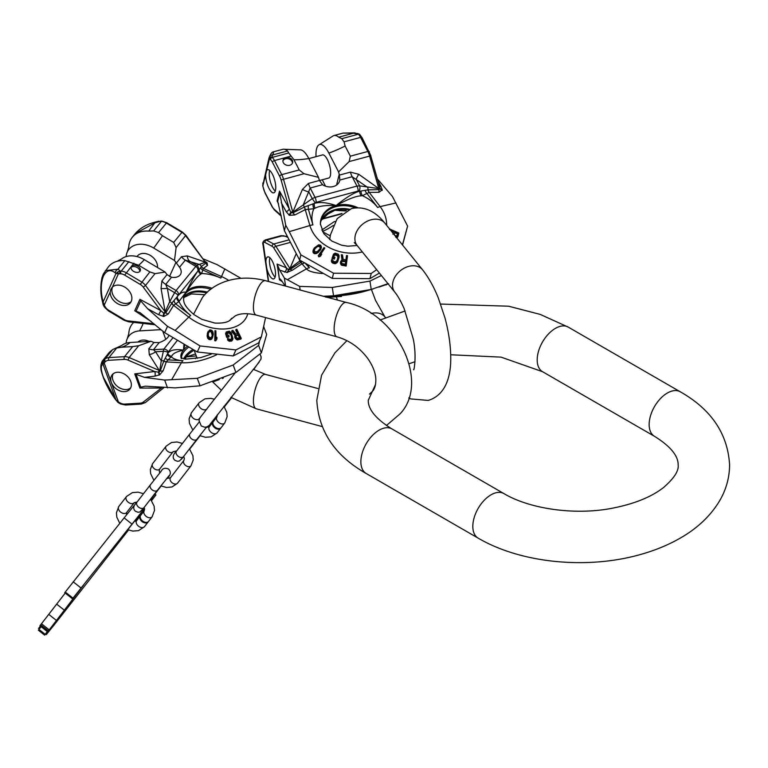<?xml version="1.0" encoding="UTF-8"?>
<svg xmlns="http://www.w3.org/2000/svg" width="768" height="768" viewBox="0 0 768 768"><rect width="100%" height="100%" fill="white"/><g stroke="black" fill="none" stroke-linecap="round" stroke-linejoin="round"><path stroke-width="1.15" d="M387.974 283.67L371.232 289.44L369.955 281.098L332.275 287.462L333.552 295.805L323.434 296.275M381.389 275.52L369.955 281.098M371.232 289.44L333.552 295.805M332.275 287.462L299.597 286.378L300.154 290.016M299.597 286.378L284.381 278.064L285.6 286.09M277.661 265.44L279.504 279.85L277.094 264.067L279.706 270.154L286.982 272.477L292.531 270.125L301.814 263.904L304.829 262.896M284.381 278.064L279.706 270.154M285.168 285.974L281.222 280.07L279.754 279.178L280.272 278.947M275.222 270.317A11.376 3.926 -105.1 0 0 267.744 256.906A11.376 3.926 -105.1 0 0 266.179 265.478A11.376 3.926 -105.1 0 0 273.658 278.89A11.376 3.926 -105.1 0 0 275.222 270.317M268.618 281.52L263.213 243.024A1.978 1.805 -140.8 0 1 263.482 241.296L262.723 242.88A1.978 1.565 -166.7 0 0 262.858 243.821L262.982 244.963M336.038 221.386L334.176 221.683L321.782 230.074M281.136 235.968L287.107 236.314M263.213 243.024L263.472 242.717A7.92 2.736 74.9 0 1 264.96 242.467A1.978 1.766 -61.9 0 1 266.467 240.115L282.998 235.661L285.974 236.486A71.251 63.619 118.1 0 0 287.299 236.698M330.259 235.843L322.627 231.763M287.626 237.37L285.974 236.486M264.96 242.467L272.218 246.355A7.92 2.736 74.9 0 1 273.946 248.198L286.387 267.85L288.269 269.654A1.978 1.248 -32.4 0 1 289.93 268.483L299.386 261.245L299.837 260.179M287.472 272.438A3.955 2.88 -95.8 0 0 288.605 269.904L288.269 269.654A3.955 3.043 -92.7 0 1 286.982 272.477M277.094 264.067L286.387 267.85A3.955 3.59 -67.9 0 1 284.544 272.112M292.531 270.125A3.955 2.074 -130.3 0 1 290.371 269.27L288.605 269.904A1.978 1.277 -33.1 0 1 290.122 268.858L290.371 269.27L300.998 262.234A3.955 0.883 -135.8 0 0 299.386 261.245L300.192 260.41M301.997 263.808L300.998 262.234L301.987 261.552M330.269 296.112L330.413 297.101L329.51 297.13L329.357 296.141L333.302 296.035M341.472 296.458L341.318 295.478L339.466 295.517L333.187 295.968L333.341 296.957L341.366 296.486L333.341 296.957M329.51 297.13L330.413 297.101M330.336 297.11L332.832 297.053M331.632 297.082L332.15 297.072M328.483 296.17L328.627 297.13L329.702 297.12M328.627 297.13L325.882 297.197M337.488 296.688L340.464 296.554L337.488 296.688M378.864 287.146L388.55 283.757M333.005 296.045L333.158 297.024M328.982 296.16L329.136 297.12M325.738 296.237L325.843 296.928M337.027 295.709L337.171 296.688M341.213 295.459L341.366 296.448M340.426 295.469L340.57 296.458M339.994 295.488L340.147 296.477M339.466 295.517L339.619 296.506M338.621 295.584L338.765 296.563M337.872 295.642L338.026 296.621M386.045 284.477L386.122 284.976M275.107 277.094A11.376 3.926 -105.1 0 1 269.77 264.518A11.376 3.926 74.9 0 1 269.894 257.731M378.883 184.589L380.026 188.227L378.778 188.525L379.123 189.629L367.987 189.85L361.018 191.03A3.955 1.478 -108.2 0 0 362.314 195.658L360.95 195.878C356.198 195.946 347.904 199.171 336.077 205.546C327.206 202.512 319.949 201.802 314.304 203.405L304.742 206.88L292.944 212.822L291.043 212.774L290.755 212.256L292.675 211.699L283.507 179.242A9.898 3.418 -105.1 0 0 281.741 174.643L274.483 160.56A9.898 3.418 -105.1 0 0 272.189 157.411L270.144 156.96L269.011 157.997L269.472 158.995L266.688 170.352A11.971 4.128 74.9 0 1 267.59 169.709A11.971 4.128 74.9 0 1 273.677 177.043A11.971 4.128 74.9 0 1 275.462 190.502A11.971 4.128 74.9 0 1 273.811 192.826A11.971 4.128 74.9 0 1 268.378 187.085A11.971 4.128 74.9 0 1 265.651 174.566L262.858 185.923L263.472 188.554A7.92 2.736 74.9 0 0 264.96 192.48A1.978 0.989 152.7 0 0 264.998 192.902L272.256 206.986L274.416 209.981L281.28 216.144M266.688 170.352L265.651 174.566M268.963 158.102L262.694 185.731A1.978 0.586 -8.5 0 0 262.858 185.923L262.848 182.995M269.712 170.458A11.971 4.128 74.9 0 0 269.539 171.072A11.971 4.128 -105.1 0 0 270.451 181.91A11.971 4.128 -105.1 0 0 275.28 191.117M262.771 185.53A1.978 0.586 -8.5 0 0 262.694 185.731L264.998 192.902M361.018 191.03L359.741 191.174C354.23 192.49 346.339 197.28 336.077 205.546C325.958 205.123 318.95 206.026 315.043 208.243L313.843 208.714A36.24 28.838 13.8 0 0 312.941 224.899A9.898 5.443 163.7 0 0 309.888 225.523L289.258 231.677L300.874 254.842L299.597 260.035L284.381 230.65L277.834 201.754M279.754 192.893L279.504 191.107L277.094 200.918L277.661 201.427L279.754 192.893L285.706 225.226L284.381 230.65M289.258 231.677L285.706 225.226M299.597 260.035L332.275 278.41L333.552 273.226L371.232 273.456L369.955 278.65L379.411 273.072M300.874 254.842L333.552 273.226M332.275 278.41L369.955 278.65M371.232 273.456L376.685 269.683M402.566 245.03L407.606 226.109L392.438 196.493L377.424 178.944M402.422 244.858L407.606 226.109M319.248 144.672L332.534 136.291A27.706 9.562 74.9 0 1 333.907 135.552L342.979 133.114L353.539 133.19L358.291 134.227L341.76 138.682L344.054 141.83L345.12 146.006A71.251 35.472 -27.3 0 1 328.877 153.101A22.752 7.853 -105.1 0 0 319.248 144.672A22.752 7.853 -105.1 0 0 316.032 156.662M287.568 150.95A27.706 9.562 -105.1 0 0 284.333 149.27A27.706 9.562 -105.1 0 0 282.778 149.318L273.706 151.766L272.736 154.944L287.568 150.95L288.72 152.957L272.189 157.411A1.978 1.67 -50.3 0 0 270.566 159.686L269.472 158.995A1.978 1.843 95.7 0 1 270.144 156.96M333.907 135.552A27.706 9.562 74.9 0 1 338.698 137.184L341.76 138.682M322.262 179.789A22.752 7.853 -105.1 0 0 322.301 179.875L325.546 186.182M284.333 149.27L300.038 149.846A22.752 7.853 74.9 0 1 308.794 158.515A71.251 35.472 -27.3 0 1 293.981 159.773L288.72 152.957M359.51 134.352A1.978 1.67 129.7 0 0 359.318 134.16L359.731 134.496A1.978 1.67 129.7 0 0 358.291 134.227A9.898 3.418 74.9 0 1 360.586 137.376L367.834 151.469L350.352 156.173L349.142 161.568L338.573 171.926L328.877 153.101M338.573 171.926L339.235 174.269L336.586 185.05M319.421 180.547L328.704 178.051A11.971 4.128 -105.1 0 0 330.346 175.718A11.971 4.128 -105.1 0 0 328.57 162.269A11.971 4.128 -105.1 0 0 322.483 154.925L308.832 158.602M369.341 152.15A1.978 0.989 152.7 0 0 369.312 151.728A1.978 0.989 152.7 0 0 367.834 151.469A9.898 3.418 74.9 0 1 369.61 156.058L378.778 188.525L358.733 174.278L350.4 172.128L339.446 175.085L339.235 174.269M339.446 175.085L339.821 180.048A11.088 8.822 13.8 0 1 339.706 180.643A11.088 8.822 13.8 0 1 322.57 184.694L319.402 180.48L308.438 183.427L302.419 189.437A9.898 2.486 -156.4 0 0 308.87 192.048L312.25 198.614L292.79 212.246L302.419 189.437M308.794 158.515L318.49 177.341L319.402 180.48M345.696 210.96L334.915 210.278L325.795 215.203M346.253 210.653L334.915 210.278L328.56 213.446L321.322 220.253M349.402 209.242A26.227 20.861 13.8 0 0 335.232 209.558A26.227 20.861 -166.2 0 0 321.773 219.446A26.227 20.861 -166.2 0 0 320.602 222.077M320.41 224.467A26.227 20.861 -166.2 0 1 320.899 220.608A26.227 20.861 -166.2 0 1 335.952 206.65A26.227 20.861 13.8 0 1 355.344 207.869M315.043 208.243A3.955 1.546 -102.3 0 1 314.304 203.405L316.109 202.368L358.07 191.069L359.741 191.174A3.955 1.171 -107.7 0 0 360.95 195.878M312.96 203.962A3.955 1.248 -102 0 0 313.843 208.714L305.251 209.626L294.931 214.934L289.373 215.347L286.262 211.776L281.222 202.618M305.443 209.578L303.312 204.739L310.214 188.026L315.043 197.386L312.25 198.614L315.187 202.8M308.285 205.613A3.955 0.73 -90.4 0 0 308.4 209.328L312.941 224.899M294.931 214.934A3.955 1.018 -131.1 0 1 292.944 212.822L292.79 212.246L291.043 212.774A3.955 1.814 -55.8 0 1 289.373 215.347M288.845 214.954A3.955 1.901 -51.4 0 0 290.755 212.256L289.2 208.733A3.955 2.15 -28.8 0 1 286.262 211.776M357.715 133.392L357.878 133.891L357.715 133.392M370.762 155.827L380.026 188.227A3.955 2.774 171.8 0 0 382.224 189.821L379.046 192.288L369.254 192.394L362.314 195.658A36.24 28.838 13.8 0 1 377.645 207.485A9.898 4.262 -37.4 0 1 380.131 206.611L395.981 202.944M379.402 185.962A3.955 2.15 151.2 0 0 380.909 186.298L382.224 189.821M380.026 188.227L379.123 189.629A3.955 1.459 -77.9 0 0 379.046 192.288M382.272 190.339A3.955 2.87 177 0 1 380.15 188.784L359.587 185.866L356.995 186.086L315.043 197.386A3.955 1.363 -105.1 0 1 316.109 202.368M369.101 192.432A3.955 2.582 -105.6 0 1 367.987 189.85A3.955 2.592 -79.1 0 0 367.642 187.421L352.176 176.726L356.995 186.086A3.955 1.363 -105.1 0 1 358.07 191.069M365.117 190.32A3.955 1.882 -121.5 0 0 366.989 193.555M318.49 177.341L303.984 173.731L299.222 169.939L293.981 159.773M358.733 174.278A9.898 1.987 -54.6 0 0 356.208 179.299L359.587 185.866A3.955 2.592 -79.1 0 1 358.944 191.021M350.352 156.173L345.12 146.006M283.315 162.653A4.944 3.936 13.8 0 0 288.336 165.446A4.944 3.936 13.8 0 0 292.608 162.624A4.944 3.936 13.8 0 0 292.291 160.234A4.944 3.936 13.8 0 0 287.261 157.44A4.944 3.936 13.8 0 0 282.998 160.262A4.944 3.936 13.8 0 0 283.315 162.653M292.406 163.19A4.944 3.936 13.8 0 0 292.003 161.395A4.944 3.936 13.8 0 0 287.357 158.611A4.944 3.936 13.8 0 0 282.912 160.858M392.928 234.221L393.437 232.061L391.286 231.072M396.038 237.514L397.622 237.235L398.112 236.074L397.066 236.87L395.578 236.765M345.821 260.486L346.522 255.504L345.974 259.872L343.21 259.45L342.461 254.89L341.318 254.726L342.173 259.718L340.637 261.418L340.992 263.798L342.355 264.845L346.253 265.45L347.501 255.658L346.522 255.504M340.637 261.418L340.464 263.51L341.414 265.123L346.109 266.064L346.253 265.45M341.318 254.726L342.029 260.333M331.642 259.584L331.334 261.235L332.947 263.242L335.213 263.712L337.421 262.205L338.995 257.635L337.574 261.59L336.125 262.896L333.091 262.627L331.478 260.621L331.642 259.584L332.592 259.853L333.475 261.427L335.587 261.85L337.104 260.342L338.15 256.493L337.114 254.851L334.397 254.698L333.542 256.858L334.963 257.27L334.579 258.47L332.208 257.779L333.571 254.026L335.222 253.19L338.218 254.102L339.101 255.686L338.995 257.635M333.389 257.472L334.243 255.312L335.539 255.043L337.526 255.859L337.901 257.952M334.963 257.27L334.579 258.47M332.208 257.779L332.064 258.394L334.435 259.085M320.429 254.659L324.826 248.083L320.016 254.832L321.706 254.131L320.717 255.514L319.037 256.224L318.211 255.715L324.01 247.574L324.826 248.083M318.211 255.715L318.883 256.838L320.563 256.128L321.706 254.131M313.114 250.214L313.104 252.547L314.602 253.699L316.464 253.517L318.691 252.01L321.427 246.893L320.63 245.194L318.682 244.781L314.342 247.93L313.114 250.214L313.258 251.933L314.755 253.085L316.618 252.912L320.141 249.965M321.37 247.661L319.987 250.579M396.96 236.362L397.526 233.942L394.608 232.598M341.434 262.368L342.058 261.398L345.658 261.734L345.811 261.12L345.418 264.25L341.866 263.491L341.587 261.763L342.72 260.65L345.811 261.12M345.264 264.864L345.658 261.734M313.862 251.242L314.966 248.861L316.963 246.883L318.989 246.278L320.333 247.853M393.437 232.061L393.082 233.606M389.626 229.008L398.832 233.021L398.112 236.074M389.674 228.806L389.501 229.565M390.403 229.978L393.59 231.446M394.291 234.883L394.752 231.984L397.68 233.328L396.826 236.045L394.627 235.315M317.376 251.597L314.582 251.866L314.381 249.293L317.117 246.269L319.142 245.664L320.39 246.634L320.112 248.582L317.376 251.597M397.622 237.235L397.766 236.621M396.912 237.485L397.066 236.87M397.526 233.942L397.68 233.328M340.378 262.858L340.531 262.243M340.464 263.51L340.608 262.896M340.848 264.413L340.992 263.798M341.414 265.123L341.568 264.509M342.202 265.45L342.355 264.845M342.576 261.264L342.72 260.65M341.674 261.773L341.827 261.158M342.058 261.398L342.211 260.784M333.898 255.869L334.051 255.254M334.243 255.312L334.397 254.698M334.848 255.053L335.002 254.438M335.539 255.043L335.693 254.429M336.96 255.466L337.114 254.851M337.526 255.859L337.68 255.245M337.872 256.406L338.026 255.792M337.997 257.107L338.15 256.493M331.334 261.235L331.478 260.621M331.709 262.224L331.862 261.61M332.218 262.81L332.371 262.195M332.947 263.242L333.091 262.627M334.368 263.664L334.512 263.059M335.213 263.712L335.366 263.098M335.971 263.501L336.125 262.896M336.854 262.906L337.008 262.291M337.421 262.205L337.574 261.59M337.901 261.254L338.045 260.64M318.883 256.838L319.037 256.224M320.563 256.128L320.717 255.514M318.691 252.01L318.845 251.395M320.582 249.686L320.736 249.072M320.89 249.11L321.043 248.496M312.912 251.587L313.066 250.973M313.104 252.547L313.258 251.933M313.709 253.277L313.862 252.662M314.602 253.699L314.755 253.085M315.658 253.709L315.811 253.094M316.464 253.517L316.618 252.912M317.29 253.085L317.443 252.47M317.846 252.701L318 252.086M314.227 249.907L314.381 249.293M314.966 248.861L315.12 248.246M315.974 247.747L316.128 247.133M316.963 246.883L317.117 246.269M318.326 246.317L318.48 245.702M318.989 246.278L319.142 245.664M319.766 246.605L319.91 245.99M320.246 247.238L320.39 246.634M128.525 530.016L53.914 625.21L46.301 634.627L60.557 616.022M144.509 508.464L72.998 598.147L83.664 584.995L47.693 631.891L60.653 616.099M151.421 500.275L155.933 494.947L151.622 500.573M135.178 521.261L144.634 509.213M134.419 521.299L127.805 529.718M131.894 524.006L124.128 517.882L137.021 502.003M124.128 517.882L64.781 592.637M47.693 631.891L39.926 625.757L65.213 593.078M39.274 629.078L38.534 628.502L40.378 626.122M47.366 631.632L44.611 635.126L47.328 631.603M44.611 635.126L38.4 630.221L41.117 626.698M46.301 634.627L45.523 634.013M140.736 515.318A4.944 3.331 37.8 0 0 140.707 515.357A4.944 3.331 37.8 0 0 142.56 521.002A4.944 3.331 37.8 0 0 148.502 521.453A4.944 3.331 37.8 0 0 148.531 521.414A4.944 3.331 37.8 0 0 148.56 521.386M140.506 515.664A4.944 3.331 37.8 0 0 140.285 515.904A4.944 3.331 37.8 0 0 140.256 515.933A4.944 3.331 37.8 0 0 142.109 521.578A4.944 3.331 37.8 0 0 148.061 522.029A4.944 3.331 37.8 0 0 148.08 522A4.944 3.331 37.8 0 0 148.282 521.693M213.389 421.517A4.944 3.331 37.8 0 0 213.36 421.555A4.944 3.331 37.8 0 0 215.203 427.2A4.944 3.331 37.8 0 0 221.155 427.651A4.944 3.331 37.8 0 0 221.184 427.613A4.944 3.331 37.8 0 0 221.203 427.574M213.158 421.862A4.944 3.331 37.8 0 0 212.938 422.102A4.944 3.331 37.8 0 0 214.752 427.776A4.944 3.331 37.8 0 0 220.704 428.227A4.944 3.331 37.8 0 0 220.733 428.198A4.944 3.331 37.8 0 0 220.934 427.891M212.938 422.102A4.944 3.331 37.8 0 0 212.909 422.131L209.318 426.768A4.944 3.331 37.8 0 0 211.171 432.403A4.944 3.331 37.8 0 0 217.114 432.864A4.944 3.331 37.8 0 0 217.142 432.826A4.944 3.331 37.8 0 0 217.171 432.787M205.315 261.581L205.978 263.03L201.398 266.515L199.133 269.683A3.955 2.957 -146.1 0 0 201.571 273.523L200.803 274.195C197.779 275.894 192.835 281.904 185.971 292.205C182.918 291.677 180.067 293.088 177.418 296.438L171.686 303.302L165.792 312.787L164.179 313.478L163.699 313.123L165.158 311.856L145.498 285.446A9.898 7.325 -141.1 0 0 141.696 282.029L126.134 272.736A9.898 7.325 -141.1 0 0 121.219 271.094L118.07 271.747L116.006 273.456L118.406 273.85L112.426 287.04A11.971 8.861 38.9 0 1 126.259 288.134A11.971 8.861 38.9 0 1 131.242 301.392A11.971 8.861 38.9 0 1 130.358 302.832A11.971 8.861 38.9 0 1 117.926 303.83A11.971 8.861 38.9 0 1 110.198 291.955L104.218 305.146L105.542 307.373L104.765 307.478L108.557 310.973L124.118 320.266L128.611 321.821L155.098 324.749M112.426 287.04L110.861 289.2L110.198 291.955M102.73 300.442C100.579 291.024 100.8 282.893 103.411 276.038C106.56 270.202 110.496 269.146 115.229 272.87L116.006 273.456L103.075 301.987L102.73 300.442A3.955 0.922 167.5 0 0 102.317 301.008L103.171 304.608L103.075 301.987L104.218 305.146A1.978 0.845 -19.6 0 1 103.19 304.771L104.208 306.691L104.986 306.586M112.666 286.829A11.971 8.861 38.9 0 0 112.522 287.146A11.971 8.861 -141.1 0 0 117.331 300.278A11.971 8.861 -141.1 0 0 131.088 301.709M103.171 304.608A1.978 0.845 -19.6 0 0 103.19 304.771L102.979 304.032M199.133 269.683L198.605 270.202C196.07 273.216 191.856 280.55 185.971 292.205L178.973 301.517A36.24 23.942 24.4 0 0 190.656 315.437A9.898 2.506 127.7 0 0 188.755 317.107L175.133 330.451L200.045 345.946L197.309 351.974L164.669 332.65L140.093 312.682L134.746 310.742L139.92 299.328L140.726 300.893L136.234 310.819M164.669 332.65L167.52 326.352L147.763 308.832L140.726 300.893M175.133 330.451L167.52 326.352M233.184 355.949L235.91 349.92L261.36 336.893L258.634 342.922L233.184 355.949L197.309 351.974M200.045 345.946L235.91 349.92M261.36 336.893L265.574 317.597M240.816 278.246L217.286 264.73L203.597 259.046M127.373 251.808L128.784 246.893A27.706 20.506 38.9 0 1 132.317 237.245L135.418 233.414L155.616 222.557L160.493 221.318L161.366 221.386L153.658 230.928L158.573 232.57L162.461 235.709A71.251 9.034 -59.2 0 1 153.696 248.054A22.752 16.838 -141.1 0 0 127.373 251.808A22.752 16.838 -141.1 0 0 126.086 256.598M161.021 221.03A1.978 0.902 94.5 0 0 160.493 221.318L161.894 221.098A1.978 0.902 94.5 0 0 161.366 221.386A9.898 7.325 38.9 0 1 166.282 223.027L181.843 232.32A9.898 7.325 38.9 0 1 185.645 235.738L205.306 262.147L187.306 255.898L181.488 256.723L176.381 263.05L179.53 267.274A11.088 7.325 24.4 0 1 180.768 273.946A11.088 7.325 24.4 0 1 171.485 277.238L167.03 274.618L165.12 272.074L155.04 273.629L149.846 271.93L138.624 265.229L124.858 260.65A27.706 20.506 -141.1 0 0 117.168 261.283A27.706 20.506 -141.1 0 0 108.48 266.765L103.258 274.109A3.955 2.611 -155.6 0 0 103.411 276.038M115.229 272.87A3.955 3.168 -52.9 0 1 117.936 269.213L105.379 270.605M132.317 237.245A27.706 20.506 38.9 0 1 148.704 231.12L153.658 230.928M117.168 261.283L121.67 258.864A22.752 16.838 38.9 0 1 144.326 259.661A71.251 9.034 -59.2 0 1 138.624 265.229M161.894 221.098L166.685 222.682L182.246 231.974L173.693 242.41L176.102 247.565L174.49 260.477L153.696 248.054M174.49 260.477L175.901 262.378L169.469 276.576M157.44 267.485A11.971 8.861 -141.1 0 0 150.038 255.245A11.971 8.861 -141.1 0 0 137.318 256.09L136.954 256.55M176.381 263.05L175.901 262.378M165.12 272.074L144.326 259.661M184.598 296.669L183.533 297.667A26.227 17.318 -155.6 0 1 183.85 297.187A26.227 17.318 -155.6 0 1 184.166 296.774A26.227 17.318 24.4 0 1 207.485 292.138M204.864 294.72L191.395 293.933L183.542 297.648A26.467 17.482 24.4 0 1 206.63 292.925M183.552 297.562A26.227 17.318 -155.6 0 1 184.157 295.901A26.227 17.318 -155.6 0 1 185.702 293.395A26.227 17.318 24.4 0 1 210.874 289.286M231.072 319.104A26.227 17.318 24.4 0 0 231.437 318.499M179.395 300.701A3.955 3.091 -139 0 1 177.418 296.438L198.605 270.202A3.955 2.755 -142.9 0 0 200.803 274.195M176.726 297.427A3.955 2.89 -136.2 0 0 178.973 301.517L173.578 305.366L168.317 313.949L163.786 316.483L158.573 314.659L147.763 308.832M173.702 305.251A3.955 1.872 -132.4 0 1 171.85 303.091A3.955 1.267 -151.5 0 0 169.699 301.709L165.158 311.856L161.05 288.413A9.898 3.149 170.1 0 0 167.357 288.336L174.605 292.666L169.699 301.709L167.357 288.336L165.725 284.371L176.074 290.544L174.605 292.666A3.955 1.267 -151.5 0 1 177.907 295.536M174.067 300.614A3.955 2.65 -118.2 0 0 175.795 303.946L190.656 315.437M168.317 313.949A3.955 2.093 -167.2 0 1 165.792 312.787L165.466 312.317L164.179 313.478L163.786 316.483M163.046 316.358L163.699 313.123L160.714 310.55A3.955 0.653 -61.6 0 1 158.573 314.659M118.07 271.747A1.978 1.171 75.3 0 0 118.406 273.85L120.749 273.811A1.978 0.902 -85.5 0 1 121.219 271.094L128.928 261.552M205.613 261.754L207.101 262.848L207.542 265.382L203.414 268.416L201.571 273.523A36.24 23.942 24.4 0 1 220.829 278.083L224.899 268.838M182.246 231.974L185.856 235.229L205.978 263.03A3.955 3.206 -101.5 0 0 207.542 265.382M206.102 262.598L205.853 262.07L196.685 265.334L176.074 290.544A3.955 2.928 -141.1 0 1 178.368 294.816M203.386 268.493A3.955 3.61 -160 0 1 201.341 266.573A3.955 3.792 -104.3 0 0 199.699 264.566L185.29 260.141L195.638 266.323A3.955 2.928 -141.1 0 1 197.933 270.595M200.563 267.811A3.955 2.947 -166.7 0 0 203.117 270.125L220.829 278.083M167.03 274.618L161.923 280.944L161.05 288.413M187.306 255.898A9.898 6.442 -70.9 0 0 189.427 261.005L196.685 265.334A3.955 3.792 -104.3 0 1 198.307 270.278M206.256 262.704A3.955 2.045 129.2 0 0 207.101 262.848M205.728 262.032L205.978 263.03M173.693 242.41L162.461 235.709M133.651 271.392A4.944 3.264 24.4 0 0 140.246 270.845A4.944 3.264 24.4 0 0 137.827 266.208A4.944 3.264 24.4 0 0 131.232 266.755A4.944 3.264 24.4 0 0 133.651 271.392M139.824 271.469A4.944 3.264 24.4 0 0 137.213 267.562A4.944 3.264 24.4 0 0 131.04 267.485M237.725 334.224L235.738 330.154L236.064 329.443L238.042 333.514L235.882 334.118L232.867 330.346L231.965 330.624L235.296 334.733L235.123 336.787L236.678 338.765L238.205 339.206L241.267 338.352L236.822 329.232L236.064 329.443M234.97 335.27L234.797 337.498L237.149 339.907L240.941 339.062L241.267 338.352M231.965 330.624L231.638 331.334L234.979 335.443M229.123 336.384L228.806 337.094L226.666 337.344L225.6 333.533L226.243 331.949L226.982 336.634L229.123 336.384L228.749 335.184L227.462 335.328L227.213 332.659L229.622 332.4L231.043 334.118L232.109 337.93L231.715 338.995L229.93 339.398L227.558 338.429L229.536 340.474L232.234 340.186L232.992 338.87L231.427 333.053L229.382 331.181L226.243 331.949M227.558 338.429L227.693 340.128L229.219 341.194L231.917 340.896L232.675 339.725M231.686 339.264L231.043 334.118M226.886 333.37L229.296 333.11L230.717 334.829M214.954 330.682L214.762 340.723L215.702 340.858L216.931 338.89L216.019 340.147L215.088 340.013L214.954 330.682L215.885 330.816L216 338.563L216.912 337.306L216.931 338.89M208.128 331.421L207.11 335.357L207.888 338.515L210.49 339.715L212.592 337.45L211.661 338.611L209.856 338.976L207.802 337.114L207.898 331.968L209.914 329.837L211.795 330.278L212.918 331.747L213.283 334.234L212.592 337.45M235.574 336.384L238.608 334.675L240.029 337.584L237.61 338.275L236.266 337.334L235.901 335.664L238.608 334.675M239.712 338.294L238.291 335.386M211.718 337.421L212.477 334.234L211.958 331.718L209.962 330.845L208.397 333.274L208.272 335.827L209.962 338.006L212.035 336.71L212.477 334.234M208.368 332.851L209.645 331.555L211.21 331.93L212.15 334.944M234.643 336.883L234.97 336.163M234.797 337.498L235.123 336.787M235.171 338.275L235.498 337.565M235.584 338.822L235.91 338.102M236.352 339.475L236.678 338.765M237.149 339.907L237.475 339.197M237.888 339.917L238.205 339.206M235.862 336.077L236.189 335.357M226.666 337.344L226.982 336.634M225.715 334.349L226.032 333.638M226.925 333.293L227.213 332.659M227.395 333.11L227.712 332.4M228.672 332.966L228.998 332.256M229.296 333.11L229.622 332.4M229.853 333.466L230.179 332.755M230.323 334.042L230.65 333.331M231.667 337.824L231.994 337.114M231.782 338.64L232.109 337.93M227.693 340.128L228.019 339.418M228.518 340.858L228.845 340.147M229.219 341.194L229.536 340.474M229.987 341.309L230.314 340.598M231.274 341.165L231.59 340.454M231.917 340.896L232.234 340.186M225.6 333.533L225.926 332.813M214.762 340.723L215.088 340.013M215.702 340.858L216.019 340.147M207.581 332.678L207.898 331.968M207.312 333.619L207.629 332.899M207.11 335.357L207.437 334.646M207.158 336.365L207.485 335.645M207.254 336.979L207.581 336.269M207.485 337.824L207.802 337.114M207.888 338.515L208.214 337.795M208.608 339.274L208.934 338.563M209.53 339.686L209.856 338.976M210.49 339.715L210.816 339.005M211.334 339.322L211.661 338.611M211.872 338.861L212.198 338.141M211.997 336.298L212.323 335.587M209.126 331.834L209.453 331.123M209.645 331.555L209.962 330.845M210.451 331.546L210.768 330.835M211.21 331.93L211.536 331.21M211.632 332.429L211.958 331.718M212.131 333.744L212.448 333.034M263.674 326.717L266.669 334.416L261.36 352.867L258.634 345.37L233.184 365.002L235.91 372.499L200.045 385.814L175.133 387.888L145.296 386.179L140.726 387.178L139.92 388.08L134.746 373.882L144.509 377.366L154.877 376.138L159.706 374.832L163.181 370.723L166.31 361.757L171.754 356.208C172.598 353.664 176.515 351.629 183.485 350.112L183.926 344.813M263.942 326.918L263.28 328.502M259.555 340.886L258.634 345.37M261.36 352.867L235.91 372.499M233.184 365.002L197.309 378.317L200.045 385.814M197.309 378.317L164.669 380.064L167.52 387.898M164.669 380.064L144.509 377.366M130.733 381.37A11.376 8.419 -141.1 0 0 122.016 372.95A11.376 8.419 -141.1 0 0 112.186 374.784A11.376 8.419 -141.1 0 0 111.35 382.502A11.376 8.419 -141.1 0 0 120.067 390.922A11.376 8.419 -141.1 0 0 129.898 389.088A11.376 8.419 -141.1 0 0 130.733 381.37M115.229 398.87A3.955 2.4 143.1 0 0 115.517 399.533C110.054 392.026 105.926 384.509 103.142 376.992L103.142 376.992A3.955 1.68 -20 0 0 103.411 377.357L116.006 399.898L103.075 364.397L104.218 363.043L118.406 401.971L116.006 399.898L118.061 402.403M103.411 377.357C100.81 369.917 100.589 365.645 102.73 364.56L103.171 361.526L104.41 359.606L112.675 349.574L121.67 345.494A22.752 16.838 38.9 0 1 130.214 342.49L151.008 341.27L153.946 342.509L159.216 342.586A11.088 4.704 160 0 0 168.874 335.414M112.675 349.574L110.275 351.523A27.706 20.506 -141.1 0 0 108.48 353.395L102.422 360.893L104.41 359.606A1.978 1.325 -131.3 0 0 104.986 362.016L105.542 361.526A7.92 5.856 38.9 0 1 108.73 360.307L124.291 359.386A7.92 5.856 38.9 0 1 127.997 360.096L154.685 371.52L158.362 372.154L159.264 370.445L159.744 370.685L161.28 360.797L155.578 351.763L153.456 349.709L159.216 342.586M161.789 330.278L160.378 329.674L139.584 330.893A22.752 16.838 -141.1 0 0 127.373 338.438L128.784 333.523A27.706 20.506 38.9 0 1 132.317 323.875A27.706 20.506 38.9 0 1 133.699 322.387M104.986 362.016L104.218 363.043A1.978 1.306 -156.3 0 1 103.171 361.526M108.73 360.307A1.978 1.037 -93.4 0 1 108.96 357.581L116.669 348.038L121.44 347.232A71.251 37.171 86.6 0 0 130.214 342.49M127.373 338.438A22.752 16.838 -141.1 0 0 126.086 343.229M137.962 342.038A11.971 8.861 38.9 0 1 149.088 341.386M160.378 329.674L160.474 329.194M105.542 361.526A1.978 1.325 -131.3 0 1 104.966 359.117A9.898 7.325 38.9 0 1 108.96 357.581L124.522 356.669L132.672 346.579L138.691 345.734L151.008 341.27M132.672 346.579L121.44 347.232M127.997 360.096L129.139 357.552L159.264 370.445L149.27 354.595L148.829 348.835L153.946 342.509M159.706 374.832A3.955 1.037 -114.3 0 0 158.938 372.211L158.362 372.154A3.955 1.248 -111.7 0 1 159.043 375.11M134.746 373.882L154.685 371.52A3.955 2.16 -96.8 0 1 154.877 376.138M163.181 370.723A3.955 2.861 -178.6 0 1 160.272 370.934L158.938 372.211A1.978 0.499 -67.8 0 1 159.744 370.685L160.272 370.934L163.824 360.912A3.955 1.853 -170.7 0 0 161.28 360.797L163.805 349.104L172.79 337.987M149.27 354.595A9.898 6.586 147.8 0 0 155.578 351.763L162.835 351.331A3.955 1.853 -170.7 0 1 167.866 352.493L177.082 340.714M166.31 361.757A3.955 1.853 -148 0 1 163.824 360.912L167.712 353.434C170.189 350.035 175.44 348.931 183.485 350.112L184.81 345.322M167.866 352.493L167.712 353.434A3.955 3.014 -136 0 0 171.754 356.208M181.651 358.32A26.227 11.136 160 0 1 184.166 351.418A26.227 11.136 -20 0 1 188.41 347.328M165.302 358.013A3.955 2.189 -128.2 0 0 168.125 359.875L182.995 360.682A36.24 15.389 160 0 1 171.302 356.909A3.955 2.803 -138 0 1 167.222 354.461M192.643 349.594A26.227 11.136 -20 0 0 185.702 355.632A26.227 11.136 160 0 0 183.696 358.886M185.213 359.107L185.971 356.957L196.147 355.91M185.434 359.126L185.971 356.957L195.418 353.99M162.106 387.456L143.29 402.067A7.92 5.856 -141.1 0 1 140.246 403.171L124.685 404.083A7.92 5.856 -141.1 0 1 120.749 403.277L118.406 401.971L118.003 402.48L120.758 404.035L125.635 405.024L141.197 404.102L145.363 402.576A1.978 1.315 51.2 0 0 145.498 402.442M139.92 388.08L160.714 388.051A3.955 1.968 89.9 0 0 160.426 387.322M213.715 381.648L219.312 379.565M222.317 378.47L223.363 378.048M130.618 387.965A11.376 8.419 -141.1 0 1 120.931 388.541A11.376 8.419 -141.1 0 1 113.021 380.438A11.376 8.419 38.9 0 1 113.136 373.843M360.864 461.712A25.728 14.851 -60 0 1 372.086 435.811A25.728 14.851 -60 0 1 391.92 428.918L503.875 493.565A25.728 14.851 -60 0 0 484.051 500.458A25.728 14.851 -60 0 0 472.819 526.349A25.728 14.851 -60 0 0 478.147 538.128L366.192 473.491A25.728 14.851 -60 0 1 360.864 461.712M478.147 538.128C521.088 563.318 587.098 569.587 640.022 554.63C654.422 550.646 667.565 545.299 679.43 538.579C696.998 528.71 710.39 516.125 719.606 500.822C726.163 489.619 729.494 477.658 729.6 464.938C727.766 433.776 711.302 409.382 680.218 391.757A25.728 14.851 120 0 0 660.384 398.65A25.728 14.851 120 0 0 649.152 424.541A25.728 14.851 120 0 0 654.49 436.32C677.021 450.288 678.202 460.656 678.144 464.938C678.95 470.784 674.131 478.262 663.696 487.392C651.216 497.213 633.485 504.269 610.512 508.56C573.312 515.405 528.95 508.589 503.875 493.565M680.218 391.757L568.253 327.11A25.728 14.851 120 0 0 548.429 334.003A25.728 14.851 120 0 0 537.197 359.904A25.728 14.851 120 0 0 542.525 371.683L501.034 357.13L450.701 354.768M408.758 397.93L410.842 398.928L428.218 400.435C447.101 394.685 451.008 373.594 450.739 357.398C450.624 344.899 448.675 331.67 444.902 317.693L438.288 297.917C433.805 286.733 428.544 277.334 422.525 269.75A17.808 13.181 141.1 0 0 408.672 266.4A17.808 13.181 141.1 0 0 394.627 277.546A17.808 13.181 141.1 0 0 394.81 292.138C397.766 295.738 400.867 301.2 404.112 308.525L413.174 338.669C416.851 355.536 414.067 371.194 413.568 369.658M329.664 239.587L330.461 234.806L337.171 218.64L351.475 208.579C363.955 205.968 375.091 210.826 384.883 223.152A17.808 13.181 141.1 0 0 371.03 219.792A17.808 13.181 141.1 0 0 356.986 230.947A17.808 13.181 141.1 0 0 357.178 245.53L394.81 292.138M371.098 313.507A17.808 13.181 -38.9 0 1 384.883 316.877L375.59 300.49L371.405 289.411M282.317 281.702L279.504 279.85M263.472 242.717A1.978 1.805 -140.8 0 1 263.731 240.979L263.482 241.296A1.978 1.805 -140.8 0 1 263.616 241.142M281.366 235.603L265.325 239.923A9.898 3.418 74.9 0 1 266.467 240.115L273.725 243.994L288.864 239.923M322.483 231.504A71.251 63.619 118.1 0 0 333.331 225.456M272.218 246.355A1.978 1.766 -61.9 0 1 273.725 243.994A9.898 3.418 74.9 0 1 275.885 246.298L290.131 242.467M273.946 248.198A1.978 1.248 -32.4 0 1 275.885 246.298L289.93 268.483L296.122 253.882M322.502 273.466A39.35 11.386 171.3 0 1 306.451 268.886A9.898 9.293 137.1 0 1 309.37 267.782A36.24 10.493 171.3 0 1 308.352 265.478M300.768 262.406L306.451 268.886L287.779 279.446M309.37 267.782L305.77 263.914M365.05 291.235A39.35 11.386 171.3 0 1 341.338 295.594L365.05 291.235L373.555 288.797M279.504 191.107L289.2 208.733L281.078 179.971A7.92 2.736 -105.1 0 0 279.658 176.294L272.4 162.211A7.92 2.736 -105.1 0 0 270.566 159.686M277.094 200.918L278.563 203.952M281.126 215.443L273.946 208.992A7.92 2.736 74.9 0 1 272.218 206.563L264.96 192.48M273.946 208.992A1.978 1.642 131.9 0 0 274.416 209.981M342.979 133.114L354.509 132.874A3.955 1.93 99.1 0 0 353.539 133.19L338.698 137.184M269.098 157.738L269.462 156.912A3.955 3.514 24.2 0 1 272.736 154.944L271.776 157.066A1.978 1.67 129.7 0 0 270.163 159.35M342.048 213.456L322.253 218.794M348.115 209.75A26.467 21.062 13.8 0 0 334.915 210.278A26.467 21.062 -166.2 0 0 321.552 219.85M357.878 207.734A26.467 21.062 13.8 0 0 336.077 205.546A26.467 21.062 -166.2 0 0 320.4 224.035L323.837 233.683L331.834 241.075L341.568 245.194L347.779 246.192L357.158 245.51L354.25 242.554M304.474 207.005L309.888 225.523A39.35 31.306 13.8 0 0 362.342 251.933M386.65 225.331A39.35 31.306 13.8 0 0 380.131 206.611L369.254 192.394A3.955 2.592 -103.2 0 1 368.198 189.84M281.078 179.971L303.984 173.731M279.658 176.294A1.978 0.989 -27.3 0 1 281.741 174.643L299.222 169.939M272.4 162.211A1.978 0.989 -27.3 0 1 274.483 160.56L291.014 156.106M354.509 132.874L359.318 134.16A1.978 1.67 129.7 0 0 357.878 133.891M359.731 134.496L362.054 137.635A1.978 0.989 152.7 0 0 360.586 137.376L344.054 141.83M362.054 137.635L370.877 155.77L349.142 161.568M378.01 181.027L380.909 186.298M377.645 207.485L366.989 193.565M350.4 172.128A9.898 3.418 -105.1 0 0 352.176 176.726L339.821 180.048M322.57 184.694L310.214 188.026A9.898 3.418 -105.1 0 1 308.438 183.427M229.901 320.208L235.229 315.917C240.173 313.267 247.2 312.998 256.31 315.101A17.808 6.144 -74.9 0 1 253.824 301.987A17.808 6.144 -74.9 0 1 260.938 283.354A17.808 6.144 -74.9 0 1 265.574 280.704L346.291 302.429C397.718 313.517 430.013 382.378 400.166 413.75L386.467 425.501M256.31 315.101L337.027 336.835A17.808 6.144 -74.9 0 1 334.541 323.712A17.808 6.144 -74.9 0 1 341.654 305.088A17.808 6.144 -74.9 0 1 346.291 302.429M253.229 369.274L265.574 374.429A17.808 6.144 105.1 0 0 260.938 377.088A17.808 6.144 105.1 0 0 253.824 395.712A17.808 6.144 105.1 0 0 256.31 408.826L322.032 426.528M45.197 634.349L38.986 629.443M48.144 631.267L40.378 625.133M48.422 630.883L40.656 624.758M49.219 629.866L41.453 623.741M56.611 620.582L48.845 614.458M64.598 610.387L56.832 604.253M72.538 598.762L64.771 592.637M72.998 598.147L65.232 592.022M80.986 587.952L73.219 581.818M143.213 510L142.646 509.558M154.589 494.458L155.635 495.283M144.326 510.691A4.944 3.331 37.8 0 0 144.298 510.73A4.944 3.331 37.8 0 0 146.141 516.365A4.944 3.331 37.8 0 0 152.093 516.826A4.944 3.331 37.8 0 0 152.122 516.787A4.944 3.331 37.8 0 0 152.17 516.72M137.088 502.003L134.275 502.666A4.944 3.331 -142.2 0 1 134.256 502.685A4.944 3.331 -142.2 0 1 134.227 502.723A4.944 3.331 -142.2 0 1 128.275 502.262A4.944 3.331 -142.2 0 1 126.432 496.627A4.944 3.331 -142.2 0 1 126.461 496.589M126.662 512.486A4.944 3.331 -142.2 0 1 126.634 512.525A4.944 3.331 -142.2 0 1 126.605 512.563A4.944 3.331 -142.2 0 1 120.653 512.112A4.944 3.331 -142.2 0 1 118.81 506.467A4.944 3.331 -142.2 0 1 118.838 506.429M136.704 520.531A4.944 3.331 37.8 0 0 136.675 520.57A4.944 3.331 37.8 0 0 138.518 526.205A4.944 3.331 37.8 0 0 144.47 526.666A4.944 3.331 37.8 0 0 144.499 526.627A4.944 3.331 37.8 0 0 144.528 526.589M199.075 422.179L189.917 433.795A4.454 2.995 37.8 0 0 191.558 438.845A4.454 2.995 37.8 0 0 196.954 439.248L206.63 426.998M183.821 456.499L179.414 460.992L177.562 461.318L174.979 460.358C172.195 457.91 172.694 454.848 176.467 451.162A4.454 2.995 37.8 0 0 178.099 456.221A4.454 2.995 37.8 0 0 183.504 456.614L196.954 439.248M200.064 435.744L193.123 444.71A4.454 2.995 -142.2 0 1 192.202 445.382M206.573 427.334A4.454 2.995 -142.2 0 1 206.486 427.44L206.909 426.902M176.669 450.893L173.107 451.718A4.454 2.995 -142.2 0 1 173.078 451.747A4.454 2.995 -142.2 0 1 173.107 451.718A4.454 2.995 -142.2 0 1 167.722 451.334A4.454 2.995 -142.2 0 1 166.061 446.266A4.454 2.995 -142.2 0 1 166.09 446.227M183.955 460.33A4.454 2.995 37.8 0 0 183.926 460.368A4.454 2.995 37.8 0 0 185.587 465.437A4.454 2.995 37.8 0 0 190.944 465.85A4.454 2.995 37.8 0 0 190.963 465.821A4.454 2.995 37.8 0 0 191.011 465.763M170.496 477.706A4.454 2.995 37.8 0 0 170.477 477.734A4.454 2.995 37.8 0 0 172.138 482.813A4.454 2.995 37.8 0 0 177.485 483.216A4.454 2.995 37.8 0 0 177.514 483.187A4.454 2.995 37.8 0 0 177.542 483.158M159.677 469.056A4.454 2.995 -142.2 0 1 159.648 469.085A4.454 2.995 -142.2 0 1 154.272 468.71A4.454 2.995 -142.2 0 1 152.611 463.632A4.454 2.995 -142.2 0 1 152.63 463.603M159.754 472.954L159.206 470.832L159.648 469.085A4.454 2.995 -142.2 0 1 159.629 469.123L173.107 451.718M167.117 478.291L166.906 478.56A4.454 2.995 -142.2 0 0 167.117 478.291C170.803 475.075 171.293 472.003 168.595 469.085C165.072 467.568 162.576 468.288 161.126 471.264L150.451 484.742A4.454 2.995 37.8 0 0 152.093 489.802A4.454 2.995 37.8 0 0 157.498 490.195L169.046 475.661M144.23 507.61L139.949 511.949L138.106 512.275L135.523 511.315C132.73 508.867 133.229 505.805 137.002 502.118A4.454 2.995 37.8 0 0 138.643 507.178A4.454 2.995 37.8 0 0 144.038 507.571L157.498 490.195M161.136 486.01L153.658 495.658A4.454 2.995 -142.2 0 1 152.736 496.339M216.97 416.89A4.944 3.331 37.8 0 0 216.941 416.928A4.944 3.331 37.8 0 0 218.794 422.563A4.944 3.331 37.8 0 0 224.736 423.024A4.944 3.331 37.8 0 0 224.765 422.986A4.944 3.331 37.8 0 0 224.813 422.918M206.534 409.258A4.944 3.331 -142.2 0 1 200.65 408.24A4.944 3.331 -142.2 0 1 199.075 402.826A4.944 3.331 -142.2 0 1 199.104 402.787M201.638 415.68L199.277 418.723A4.944 3.331 -142.2 0 1 199.277 418.723A4.944 3.331 -142.2 0 1 199.248 418.762A4.944 3.331 -142.2 0 1 193.306 418.301A4.944 3.331 -142.2 0 1 191.453 412.666A4.944 3.331 -142.2 0 1 191.482 412.627M209.347 426.73A4.944 3.331 37.8 0 0 209.318 426.768L206.294 427.411M139.92 299.328L160.714 310.55L143.29 287.155A7.92 5.856 -141.1 0 0 140.246 284.419L124.685 275.126A7.92 5.856 -141.1 0 0 120.749 273.811M134.746 310.742L151.344 321.638M153.898 323.75L127.997 320.89A7.92 5.856 38.9 0 1 124.291 319.603L108.73 310.31A7.92 5.856 38.9 0 1 105.542 307.373M108.73 310.31L108.557 310.973M124.291 319.603L124.118 320.266M127.997 320.89A1.978 0.874 96.3 0 0 128.611 321.821M135.418 233.414C140.448 227.837 147.11 224.054 155.386 222.086L148.704 231.12M119.875 273.744A1.978 0.902 94.5 0 1 120.346 271.027L117.936 269.213L124.858 260.65M185.213 296.218L183.475 298.358L185.213 296.218M231.264 318.874A26.467 17.482 24.4 0 0 231.389 318.71A26.467 17.482 24.4 0 0 231.696 318.269M212.17 288.326A26.467 17.482 24.4 0 0 185.971 292.205A26.467 17.482 -155.6 0 0 183.638 297.062C183.658 301.162 182.563 304.666 193.958 314.611L201.946 319.382L214.934 323.078C223.718 323.424 229.142 322.051 231.206 318.941L231.389 318.71M171.686 303.302A3.955 1.834 -134.3 0 0 173.578 305.366L188.755 317.107A39.35 25.997 24.4 0 0 247.786 313.709M228.71 280.406A39.35 25.997 24.4 0 0 221.51 276.547L203.414 268.416A3.955 3.638 -156.6 0 1 201.398 266.515M143.29 287.155L145.498 285.446L155.04 273.629M140.246 284.419L149.846 271.93M124.685 275.126L133.843 263.194M166.685 222.682L158.573 232.57M185.856 235.229L176.102 247.565M181.488 256.723A9.898 7.325 -141.1 0 0 185.29 260.141L179.53 267.274M171.485 277.238L165.725 284.371A9.898 7.325 -141.1 0 1 161.923 280.944M136.234 374.832L140.726 387.178M115.517 399.533L118.003 402.48M102.73 364.56A3.955 3.85 -114.8 0 1 103.354 360.086L110.275 351.523M139.584 330.893A71.251 37.171 86.6 0 0 143.194 323.434M162.71 331.027L165.725 339.312M124.291 359.386A1.978 1.037 -93.4 0 1 124.522 356.669A9.898 7.325 38.9 0 1 129.139 357.552L138.691 345.734M148.829 348.835A9.898 7.325 -141.1 0 0 153.456 349.709L163.805 349.104A3.955 2.928 -141.1 0 1 168.163 351.754M182.995 360.682A9.898 6.355 93.1 0 0 181.392 362.736L171.965 379.2M216.557 354.816A39.35 16.704 160 0 1 181.392 362.736L166.214 361.91A3.955 1.862 -150.1 0 1 163.738 361.162M181.277 358.147A26.467 11.232 160 0 1 183.485 350.112A26.467 11.232 -20 0 1 187.037 346.579M184.55 359.021A26.467 11.232 160 0 1 185.971 356.957A26.467 11.232 -20 0 1 193.93 350.266M195.389 358.675L196.646 357.11M119.875 402.874L119.885 403.632M120.749 403.277L120.758 404.035M124.685 404.083A1.978 1.037 86.6 0 0 125.635 405.024M140.246 403.171A1.978 1.037 86.6 0 0 141.197 404.102M143.29 402.067A1.978 1.315 51.2 0 0 145.363 402.576L163.968 387.61M375.494 384.547L368.266 400.301C368.198 404.582 369.389 414.95 391.92 428.918M568.253 327.11L540.259 314.419L508.598 306.202L440.63 304.061M405.13 310.963L380.074 320.035M346.925 340.666L334.906 352.848L321.562 375.245L316.8 400.301C318.643 431.462 335.098 455.856 366.192 473.491M414.998 361.718L409.219 363.696M542.525 371.683L654.49 436.32M336.403 296.899L337.392 300.038M385.546 317.683L384.883 316.877M384.883 223.152L422.525 269.75M262.723 242.88L268.339 281.443M265.325 239.923L263.731 240.979M329.357 296.15L325.267 296.246M332.352 297.062L331.824 297.082M269.462 156.912C270.778 153.504 272.189 151.786 273.706 151.766M321.974 219.197L341.482 213.936M337.027 336.835C349.267 340.368 359.482 347.53 367.651 358.32C372.778 365.712 375.504 372.605 375.821 379.008C375.965 384.576 374.842 388.694 372.451 391.373L369.427 394.147M265.574 374.429L317.846 388.502M193.536 314.285L202.435 297.514C213.024 283.133 236.832 273.216 265.574 280.704M194.198 350.4L197.184 358.368M212.746 381.974L221.366 390.259M230.89 397.354L256.31 408.826M235.114 372.883L208.243 407.05C200.928 417.024 199.795 416.957 199.046 420.586L201.264 425.962L204.71 427.229L207.005 426.874L209.395 425.261L217.286 415.718M210.038 424.32L259.344 361.862M224.352 406.896L231.581 397.805M253.709 369.552L260.957 359.165L261.11 356.842L260.035 354.115M72.499 598.829L64.733 592.694M154.867 494.102L155.933 494.947M148.531 521.414L152.122 516.787L154.502 510.451L154.118 506.093L150.557 499.152M140.707 515.357L144.298 510.73L144.154 507.418M143.51 493.709L138.144 492.163L132.394 492.614L126.576 496.445L118.81 506.467L116.429 512.794L116.813 517.162L119.779 523.344M134.275 502.666L126.634 512.525L126.461 514.963M148.08 522L144.355 526.81L138.538 530.64L132.778 531.082L127.603 529.632M140.256 515.933L136.656 520.589L134.218 521.28M176.467 451.162L189.917 433.795M182.16 457.421L181.478 459.274L183.504 456.614M189.677 449.126L193.123 444.71M182.438 443.443L177.101 441.965L171.562 442.483L166.195 446.093L152.611 463.632L150.346 469.478L150.643 473.683L153.907 480.326M183.734 456.317L184.368 458.621L183.926 460.368L170.477 477.734L166.714 478.522M189.485 448.896L192.931 455.77L193.229 459.974L190.963 465.821L177.379 483.36L172.013 486.96L166.474 487.478L160.867 485.885M137.002 502.118L150.451 484.742M142.694 508.378L142.013 510.23L144.038 507.571M150.749 499.392L153.658 495.658M221.184 427.613L224.765 422.986L227.146 416.65L226.771 412.291L223.91 406.253M213.36 421.555L216.941 416.928L217.21 414.874M214.358 399.187L210.797 398.362L205.037 398.813L199.219 402.643L191.453 412.666L189.072 418.992L189.456 423.35L192.826 430.061M220.733 428.198L216.998 433.008L211.181 436.838L205.43 437.28L199.795 435.61M199.027 420.816L199.277 418.723M104.208 306.691L104.765 307.478M102.317 301.008C100.445 293.606 100.33 285.85 101.981 277.728L103.258 274.109M155.386 222.086L158.928 221.184M102.422 360.893C98.784 367.651 102.413 373.968 103.142 376.992M133.536 322.368L132.317 323.875M211.162 354.192L200.736 357.6L185.712 359.155L181.027 358.003L181.507 358.618"/></g></svg>
